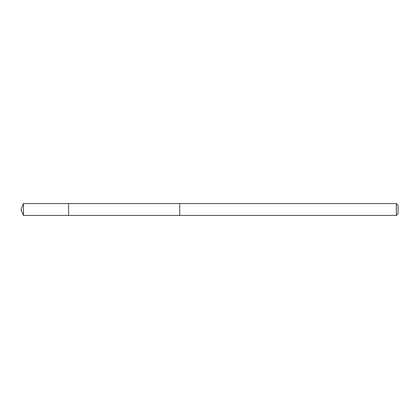 <?xml version="1.0" encoding="UTF-8"?>
<svg xmlns="http://www.w3.org/2000/svg" width="419" height="419" viewBox="0 0 419 419"><rect width="100%" height="100%" fill="white"/><g stroke="black" fill="none" stroke-linecap="round" stroke-linejoin="round"><path stroke-width="0.63" d="M68.585 206.153L68.585 203.55L23.417 203.545L23.417 215.455L68.585 215.45L68.585 203.55L179.73 203.555L179.73 215.445L68.585 215.45L68.585 206.153M179.73 203.545L179.73 215.455L396.332 215.455L396.332 203.545L179.73 203.545M396.332 203.545L398.05 205.263L398.05 213.737L396.332 215.455M68.585 215.45L23.417 215.455L20.95 209.5L23.417 215.455M20.95 209.5L23.417 203.545"/></g></svg>
